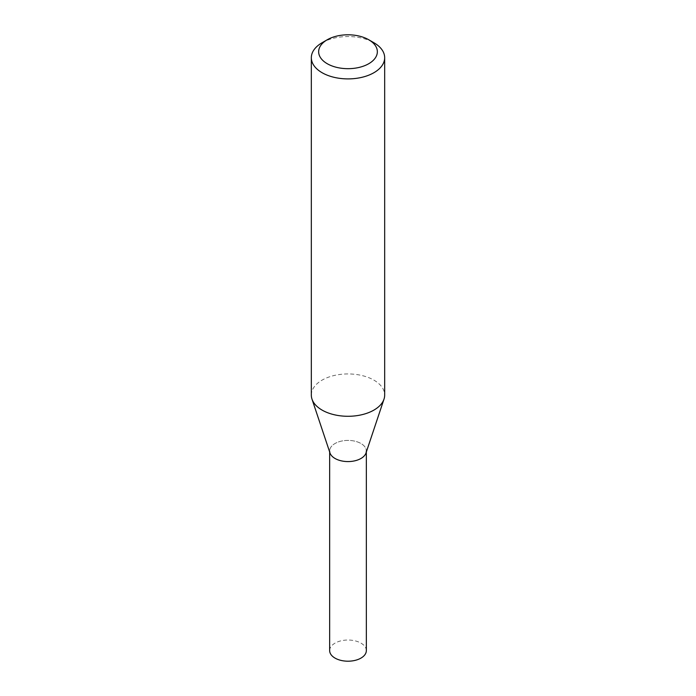 <?xml version="1.0" encoding="UTF-8"?>
<svg xmlns="http://www.w3.org/2000/svg" width="696" height="696" viewBox="0 0 696 696"><rect width="100%" height="100%" fill="white"/><g stroke="black" fill="none" stroke-linecap="round" stroke-linejoin="round"><path stroke-width="0.52" stroke-dasharray="3.48 2.61" d="M322.065 42.752A36.67 21.176 180 0 1 373.935 42.752M311.329 395.111A36.67 21.176 180 0 1 322.065 380.138A36.67 21.176 180 0 1 362.033 375.553A36.67 21.176 180 0 1 384.671 395.111M366 452.992A18.34 10.588 -0 0 0 356.596 441.638A18.34 10.588 -0 0 0 335.037 443.5A18.34 10.588 -0 0 0 330 452.992M366.34 452L366.34 450.991A18.34 10.588 -0 0 0 355.021 441.212A18.34 10.588 -0 0 0 335.037 443.5A18.34 10.588 -0 0 0 329.66 450.991L329.66 452M366.34 650.612A18.34 10.588 -0 0 0 355.021 640.833A18.34 10.588 -0 0 0 335.037 643.13A18.34 10.588 -0 0 0 329.66 650.612"/><path stroke-width="1.04" d="M368.75 39.759L373.935 42.752A36.67 21.176 180 0 1 384.671 57.724A36.67 21.176 180 0 1 373.935 72.697A36.67 21.176 180 0 1 333.967 77.291A36.67 21.176 180 0 1 311.329 57.724A36.67 21.176 180 0 1 322.065 42.752L327.25 39.759A29.336 16.939 180 0 1 368.75 39.759A29.336 16.939 180 0 1 368.75 63.719A29.336 16.939 180 0 1 327.25 63.719A29.336 16.939 180 0 1 327.25 39.759M384.671 57.724L384.671 395.111A36.67 21.176 180 0 1 384.009 399.121A36.67 21.176 180 0 1 373.935 410.083A36.67 21.176 180 0 1 337.255 415.355A36.67 21.176 180 0 1 311.991 399.121A36.67 21.176 180 0 1 311.329 395.111L311.329 57.724M311.991 399.121L330 452.992A18.34 10.588 -0 0 0 348 461.578A18.34 10.588 -0 0 0 366 452.992L384.009 399.121M329.66 450.991A18.34 10.588 -0 0 0 348 461.578A18.34 10.588 -0 0 0 366.34 450.991M329.66 452L329.66 650.612A18.34 10.588 -0 0 0 348 661.2A18.34 10.588 -0 0 0 366.34 650.612L366.34 452"/></g></svg>
